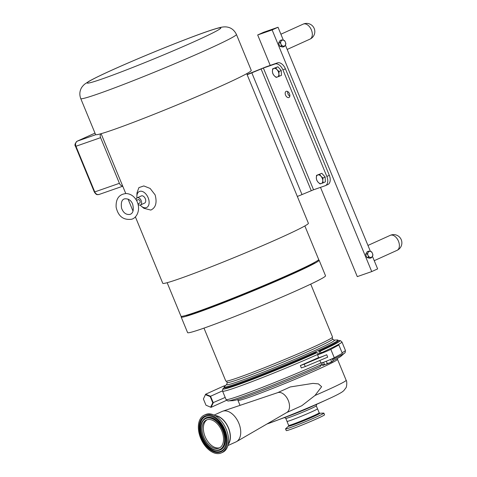 <?xml version="1.0" encoding="UTF-8"?>
<svg xmlns="http://www.w3.org/2000/svg" width="477" height="477" viewBox="0 0 477 477"><rect width="100%" height="100%" fill="white"/><g stroke="black" fill="none" stroke-linecap="round" stroke-linejoin="round"><path stroke-width="0.72" d="M318.248 260.072A74.591 3.256 157.6 0 1 319.113 260.215L325.529 275.789A74.591 3.256 157.6 0 1 280.303 297.755A74.591 3.256 157.6 0 1 203.136 328.414A74.591 3.256 157.6 0 1 187.604 332.642L181.182 317.062A74.591 3.256 157.6 0 1 181.695 316.358M319.113 260.215A74.591 3.256 157.6 0 1 273.887 282.181A74.591 3.256 157.6 0 1 196.721 312.84A74.591 3.256 157.6 0 1 181.182 317.062M185.75 315.464A70.018 3.053 -22.4 0 0 199.994 311.356A70.018 3.053 -22.4 0 0 269.803 283.702A70.018 3.053 -22.4 0 0 314.742 262.296M310.724 284.125L332.535 337.042A57.729 2.516 157.6 0 1 312.924 347.268A57.729 2.516 157.6 0 1 256.715 370.748A57.729 2.516 157.6 0 1 225.794 381.04L203.983 328.122M316.323 177.927L316.519 175.381L317.789 174.97A4.633 2.862 -114.4 0 0 316.323 177.927A4.633 2.862 -114.4 0 0 318.087 182.208L316.722 180.205L316.323 177.927M319.65 174.29L321.021 176.287A4.633 2.862 -114.4 0 0 317.789 174.97L321.826 173.3L325.153 177.039L322.977 178.022L322.786 180.568A4.633 2.862 -114.4 0 0 321.021 176.287L322.977 178.022M321.319 183.526L320.049 183.937L318.087 182.208A4.633 2.862 -114.4 0 0 321.319 183.526A4.633 2.862 -114.4 0 0 322.786 180.568L323.179 182.846L321.319 183.526M325.153 177.039L325.356 181.862L323.179 182.846M321.826 173.3L316.519 175.381M280.971 44.17L280.13 42.578L281.06 41.195A3.089 2.427 70.8 0 0 280.971 44.17A3.089 2.427 70.8 0 0 283.099 46.138L281.49 45.875L280.971 44.17M281.663 39.931L283.272 40.193A3.089 2.427 70.8 0 0 281.06 41.195L281.663 39.931L280.16 40.456L279.23 41.833L278.622 43.103L279.14 44.808L279.981 46.4L282.873 47.044L284.381 46.519L283.099 46.138A3.089 2.427 70.8 0 0 285.312 45.136L284.381 46.519M284.554 40.575L285.395 42.167A3.089 2.427 70.8 0 0 283.272 40.193L284.554 40.575M285.914 43.866L285.312 45.136A3.089 2.427 70.8 0 0 285.395 42.167L285.914 43.866M278.622 43.103L280.13 42.578M279.981 46.4L281.49 45.875M368.029 255.386L367.189 253.8L368.119 252.416A3.089 2.427 70.8 0 0 368.029 255.386A3.089 2.427 70.8 0 0 370.158 257.359L368.548 257.091L368.029 255.386M368.721 251.146L370.331 251.415A3.089 2.427 70.8 0 0 368.119 252.416L368.721 251.146L367.218 251.671L366.288 253.054L365.68 254.324L366.199 256.03L367.04 257.616L369.931 258.266L371.44 257.735L370.158 257.359A3.089 2.427 70.8 0 0 372.37 256.358L371.44 257.735M371.613 251.79L372.454 253.382A3.089 2.427 70.8 0 0 370.331 251.415L371.613 251.79M372.972 255.088L372.37 256.358A3.089 2.427 70.8 0 0 372.454 253.382L372.972 255.088M365.68 254.324L367.189 253.8M367.04 257.616L368.548 257.091M287.703 91.53A3.375 2.087 -114.4 0 0 289.819 96.217M327.627 184.617A8.24 5.092 -114.4 0 0 327.89 184.516A8.24 5.092 -114.4 0 0 329.309 175.333L285.401 68.807A8.24 5.092 -114.4 0 0 277.447 62.881L265.838 66.929L247.062 74.495M320.496 187.366L357.285 276.618L371.732 271.58L272.128 29.926L257.681 34.964L270.226 65.403M372.424 256.262L377.635 268.909L371.732 271.58M257.681 34.964L263.578 32.293L278.031 27.255L283.374 40.217M285.365 45.041L370.432 251.439M278.031 27.255L272.128 29.926M324.616 364.482L325.994 364.309L324.616 364.482M327.246 363.486L329.553 362.914L325.994 364.309L327.246 363.486L326.316 361.226M331.587 361.661L332.505 361.578L329.553 362.914L331.587 361.661L330.656 359.419M332.505 361.578L332.886 361.238M332.272 358.704L333.143 360.815M323.573 362.287L324.461 364.458M122.667 186.006A4.12 3.232 -109.2 0 1 119.411 183.317L100.599 137.662A4.12 3.232 -109.2 0 1 100.647 133.816M247.146 74.704A7.56 0.328 -22.4 0 0 251.82 72.832L263.37 68.044L274.985 63.996A8.24 5.092 65.6 0 1 282.939 69.922L285.401 68.807M329.309 175.333L326.84 176.448A8.24 5.092 65.6 0 1 325.421 185.631A8.24 5.092 65.6 0 1 325.159 185.738L313.55 189.786L301.995 194.568A7.56 0.328 157.6 0 1 297.326 196.446M236.425 34.427L251.254 70.399A84.19 3.673 157.6 0 1 222.652 85.311A84.19 3.673 157.6 0 1 140.679 119.548A84.19 3.673 157.6 0 1 95.585 134.562L80.756 98.59A84.19 3.673 -22.4 0 0 98.286 93.82A84.19 3.673 -22.4 0 0 207.823 49.334A84.19 3.673 -22.4 0 0 236.425 34.427C234.374 30.26 231.363 27.821 227.386 27.1C225.567 26.718 223.325 26.813 220.66 27.386C214.668 28.787 204.001 32.418 188.665 38.291C169.812 45.494 150.201 53.472 129.833 62.225C110.169 70.703 96.557 77.047 89.002 81.269L84.56 84.232C82.64 86.009 81.412 87.619 80.869 89.074C79.546 92.109 79.51 95.281 80.756 98.59M288.812 97.552A3.375 2.087 65.6 0 1 285.592 95.209A3.375 2.087 65.6 0 1 286.134 91.357A3.375 2.087 65.6 0 1 289.426 93.57A3.375 2.087 65.6 0 1 288.919 97.511A3.375 2.087 65.6 0 1 288.812 97.552M137.352 202.176L137.722 203.077C140.369 211.263 136.207 218.114 131.682 219.223C123.382 220.326 118.201 216.319 116.126 207.197C115.75 198.653 119.19 194.091 126.429 193.519C131.044 193.99 134.55 196.56 136.959 201.234L137.352 202.176M136.959 197.961A8.789 5.426 65.6 0 1 136.869 196.315L136.965 192.958L138.896 187.628L143.815 185.941L150.13 188.445L155.12 194.878C157.201 202.671 155.77 207.733 150.827 210.071L143.863 208.3L141.353 206.219A8.789 5.426 65.6 0 1 140.178 205.068M136.869 196.315A8.789 5.426 65.6 0 1 139.654 191.39A8.789 5.426 65.6 0 1 148.138 197.716A8.789 5.426 65.6 0 1 146.344 207.62A8.789 5.426 65.6 0 1 141.353 206.219M136.517 200.394L138.103 199.678A1.866 1.151 65.6 0 1 138.163 199.654A1.866 1.151 65.6 0 1 139.946 200.948A1.866 1.151 65.6 0 1 139.642 203.077A1.866 1.151 65.6 0 1 139.582 203.095M136.136 199.756A3.935 2.433 65.6 0 1 137.251 197.788A3.935 2.433 65.6 0 1 137.376 197.74A3.935 2.433 65.6 0 1 141.132 200.471A3.935 2.433 65.6 0 1 140.5 204.961A3.935 2.433 65.6 0 1 140.375 205.015A3.935 2.433 65.6 0 1 138.097 204.347M137.251 197.788L141.371 195.922A3.935 2.433 65.6 0 1 141.496 195.868A3.935 2.433 65.6 0 1 145.258 198.605A3.935 2.433 65.6 0 1 144.62 203.095A3.935 2.433 65.6 0 1 144.495 203.142M326.84 176.448L282.939 69.922M272.617 68.855L277.918 66.78L281.251 70.513L281.448 75.342L277.411 77.006A4.633 2.862 -114.4 0 0 278.878 74.048A4.633 2.862 -114.4 0 0 277.113 69.767A4.633 2.862 -114.4 0 0 273.887 68.444A4.633 2.862 -114.4 0 0 272.421 71.401A4.633 2.862 -114.4 0 0 274.186 75.682A4.633 2.862 -114.4 0 0 277.411 77.006L276.147 77.417L274.186 75.682L272.814 73.679L272.421 71.401L272.617 68.855L275.748 67.764L277.113 69.767L279.075 71.496L278.878 74.048L279.272 76.326M246.722 73.673L308.386 223.278A78.753 3.434 157.6 0 1 281.633 237.224A78.753 3.434 157.6 0 1 204.949 269.255A78.753 3.434 157.6 0 1 162.764 283.296L135.373 216.838M304.851 225.943L318.66 259.452A74.466 3.25 157.6 0 1 293.361 272.641A74.466 3.25 157.6 0 1 220.857 302.925A74.466 3.25 157.6 0 1 180.968 316.209L167.153 282.7M219.796 447.73A15.407 9.516 65.6 0 1 216.522 447.885A15.407 9.516 65.6 0 1 203.637 431.5A15.407 9.516 65.6 0 1 207.125 419.742M204.263 415.157L205.563 414.567A20.72 12.801 65.6 0 1 228.203 436.05A20.72 12.801 65.6 0 1 222.658 452.315L221.358 452.906A20.72 12.801 65.6 0 1 198.718 431.423A20.72 12.801 65.6 0 1 204.263 415.157A20.72 12.801 65.6 0 1 226.897 436.64A20.72 12.801 65.6 0 1 221.358 452.906M215.371 415.771A16.516 10.202 65.6 0 1 229.938 433.438A16.516 10.202 65.6 0 1 228.227 444.147M223.284 435.972A15.407 9.516 65.6 0 1 219.164 448.064A15.407 9.516 65.6 0 1 202.331 432.096A15.407 9.516 65.6 0 1 206.452 419.998A15.407 9.516 65.6 0 1 223.284 435.972M332.081 337.638L332.654 339.028L334.049 340.107L337.466 339.958A61.622 2.689 157.6 0 1 338.002 340.083L338.318 340.852A61.622 2.689 157.6 0 1 318.761 351.144L319.739 353.517M338.002 340.083A61.622 2.689 157.6 0 1 317.068 350.994A61.622 2.689 157.6 0 1 257.067 376.055A61.622 2.689 157.6 0 1 224.059 387.044A61.622 2.689 157.6 0 1 224.345 386.579L226.897 384.265M318.606 354.053L317.139 352.604L315.971 352.408A61.622 2.689 157.6 0 1 256.572 377.14A61.622 2.689 157.6 0 1 224.375 387.819L224.059 387.044M320.866 362.955A64.538 2.814 -22.4 0 1 259.142 388.606A64.538 2.814 -22.4 0 1 226.05 399.541C227.523 400.907 228.346 401.348 228.525 400.871L233.295 400.62A58.701 2.558 -22.4 0 0 319.948 366.795L321.993 364.38L322.053 362.425M287.017 421.322A16.516 0.721 -22.4 0 0 286.993 421.382A16.516 0.721 -22.4 0 0 292.526 419.694A16.516 0.721 -22.4 0 0 308.893 413.064A16.516 0.721 -22.4 0 0 317.539 408.795A16.516 0.721 -22.4 0 0 317.479 408.765M290.463 420.434A16.474 0.721 157.6 0 1 287.035 421.37L285.806 418.383A16.474 0.721 157.6 0 0 289.235 417.453A16.474 0.721 157.6 0 0 306.282 410.679A16.474 0.721 157.6 0 0 316.269 405.826L317.497 408.813A16.474 0.721 157.6 0 1 307.51 413.66A16.474 0.721 157.6 0 1 290.463 420.434M288.555 426.116L285.651 428.751A20.72 0.906 -22.4 0 0 285.556 428.912A20.72 0.906 -22.4 0 0 292.496 426.79A20.72 0.906 -22.4 0 0 313.019 418.478A20.72 0.906 -22.4 0 0 323.865 413.124A20.72 0.906 -22.4 0 0 323.686 413.076L319.769 413.255A17.005 0.739 -22.4 0 1 311.857 417.315A17.005 0.739 -22.4 0 1 294.166 424.506A17.005 0.739 -22.4 0 1 288.555 426.116L288.657 425.418L286.993 421.382M285.556 428.912L286.248 430.594A20.72 0.906 -22.4 0 0 293.188 428.471A20.72 0.906 -22.4 0 0 313.711 420.159A20.72 0.906 -22.4 0 0 324.557 414.805L323.865 413.124M205.969 405.2L211.031 407.358L205.969 405.2L203.405 398.981L205.623 394.235L223.975 385.923L224.727 386.233M203.405 398.981L205.623 394.235L210.572 396.262L222.497 390.86M205.533 394.688L210.22 396.608L212.784 402.821L210.655 407.114M226.599 400.304L211.031 407.358L213.279 402.821L210.572 396.262L210.22 396.608M212.784 402.821L225.18 397.43M225.758 385.297A7.137 0.31 -22.4 0 0 224.995 385.637L224.178 386.006M305.262 366.574L304.272 364.178L326.721 354.757L327.705 357.154L305.262 366.574L301.339 367.946L300.349 365.549A64.538 2.814 -22.4 0 0 318.642 357.565M321.385 352.771A64.538 2.814 157.6 0 1 320.007 353.397A7.459 0.328 -22.4 0 0 317.473 354.715A7.459 0.328 -22.4 0 0 323.185 352.706A7.459 0.328 -22.4 0 0 330.817 349.349L338.861 344.96L334.955 346.32A64.538 2.814 -22.4 0 0 341.931 341.967C340.465 340.602 339.642 340.161 339.463 340.638A63.244 2.761 -22.4 0 1 319.924 351.34L321.385 352.771A64.538 2.814 -22.4 0 0 334.955 346.32M338.861 344.96L342.319 353.344L334.276 357.738A7.459 0.328 157.6 0 1 326.644 361.095A7.459 0.328 157.6 0 1 320.932 363.104L319.84 360.457M300.349 365.549L304.272 364.178M317.473 354.715L318.708 357.714A7.459 0.328 -22.4 0 0 326.721 354.757M324.193 363.808L322.738 365.531L322.154 364.112M322.738 365.531A58.701 2.558 -22.4 0 0 324.932 364.523M333.077 360.654A58.701 2.558 -22.4 0 0 341.007 356.218L344.573 353.04C345.098 353.147 345.372 352.253 345.39 350.356L341.931 341.967M318.761 351.144L319.924 351.34M227.887 445.572L235.966 441.917A16.737 10.339 -114.4 0 0 236.532 441.624L286.772 412.51A10.929 6.75 -114.4 0 0 288.287 400.513A10.929 6.75 -114.4 0 0 277.775 392.631L222.753 411.192A16.737 10.339 -114.4 0 0 222.157 411.424L214.084 415.085M277.572 392.702L290.26 386.954L312.912 383.389L318.415 383.884L321.623 386.716L314.999 395.481L301.768 405.742L286.594 412.611M236.532 441.624A16.737 10.339 -114.4 0 0 238.846 423.26A16.737 10.339 -114.4 0 0 222.753 411.192M228.131 444.606A16.737 10.339 -114.4 0 0 228.495 427.947A16.737 10.339 -114.4 0 0 214.966 415.539M281.251 70.513L279.075 71.496M277.918 66.78L275.748 67.764M390.24 235.346A8.24 5.092 65.6 0 1 390.502 235.239A8.24 5.092 65.6 0 1 398.367 240.957A8.24 5.092 65.6 0 1 397.037 250.353A8.24 8.24 0 0 0 401.288 239.788A8.24 8.24 0 0 0 390.24 235.346L367.958 245.434M303.181 24.124A8.24 5.092 65.6 0 1 303.444 24.017A8.24 5.092 65.6 0 1 311.308 29.735A8.24 5.092 65.6 0 1 309.978 39.132A8.24 8.24 0 0 0 314.23 28.572A8.24 8.24 0 0 0 303.181 24.124L280.899 34.213M77.149 141.21A2.057 1.27 65.6 0 1 77.262 141.144A2.057 1.27 65.6 0 1 77.328 141.12L94.989 133.119L77.262 141.144C74.972 143.321 74.394 145.068 75.521 146.373L75.95 146.26A4.12 3.232 -109.2 0 1 77.328 141.12L95.752 134.693M99.282 194.377A4.12 3.232 -109.2 0 1 99.073 194.467C97.475 194.419 96.783 195.713 94.333 192.028L94.762 191.915L75.95 146.26L100.599 137.662M122.75 186.209L99.073 194.467A4.12 3.232 -109.2 0 1 94.762 191.915L119.411 183.317M277.447 62.881L274.985 63.996M102.305 78.89A72.23 3.148 157.6 0 1 111.797 70.191A72.23 3.148 157.6 0 1 205.772 32.031A72.23 3.148 157.6 0 1 196.274 40.73A72.23 3.148 157.6 0 1 102.305 78.89M313.55 189.786L263.37 68.044M311.254 190.687L261.08 68.944M301.995 194.568L251.82 72.832M199.505 431.572A19.557 12.086 -114.4 0 0 215.872 452.369A19.557 12.086 -114.4 0 0 226.11 436.491A19.557 12.086 -114.4 0 0 209.743 415.694A19.557 12.086 -114.4 0 0 199.505 431.572M216.021 451.826A19.092 11.794 65.6 0 1 200.048 431.53A19.092 11.794 65.6 0 1 209.188 415.914A19.092 11.794 65.6 0 1 223.773 429.067A19.092 11.794 65.6 0 1 224.041 448.702A19.092 11.794 65.6 0 1 216.021 451.826M224.095 448.618A18.985 11.728 65.6 0 1 216.182 451.647A18.985 11.728 65.6 0 1 200.298 431.464A18.985 11.728 65.6 0 1 209.29 415.926M201.163 431.733A17.452 10.78 -114.4 0 0 215.765 450.294A17.452 10.78 -114.4 0 0 216.54 450.401A17.452 10.78 -114.4 0 0 222.854 429.485A17.452 10.78 -114.4 0 0 202.969 420.428A17.452 10.78 -114.4 0 0 201.163 431.733M215.467 449.954A16.981 10.494 65.6 0 1 201.258 431.894A16.981 10.494 65.6 0 1 210.148 418.108A16.981 10.494 65.6 0 1 224.357 436.169A16.981 10.494 65.6 0 1 215.467 449.954M203.023 420.344A17.56 10.846 65.6 0 1 203.083 420.267A17.56 10.846 65.6 0 1 215.473 419.653A17.56 10.846 65.6 0 1 225.15 436.061A17.56 10.846 65.6 0 1 216.743 450.419A17.56 10.846 65.6 0 1 216.641 450.413M332.654 339.028A57.079 2.492 157.6 0 1 313.264 349.14A57.079 2.492 157.6 0 1 238.995 379.298A57.079 2.492 157.6 0 1 227.112 382.53L226.879 384.277A58.361 2.546 157.6 0 0 238.774 381.403A58.361 2.546 157.6 0 0 314.707 350.565A58.361 2.546 157.6 0 0 334.043 340.107L334.025 340.107M224.315 387.664L223.409 388.469A63.244 2.761 -22.4 0 0 252.953 379.233A63.244 2.761 -22.4 0 0 317.139 352.604M319.769 413.255L319.196 412.832A16.516 0.721 157.6 0 1 310.557 417.101A16.516 0.721 157.6 0 1 294.19 423.731A16.516 0.721 157.6 0 1 288.657 425.418M226.05 399.541L222.598 391.152A64.538 2.814 -22.4 0 0 256.352 379.96A64.538 2.814 -22.4 0 0 318.594 354.035M342.081 352.771A64.538 2.814 -22.4 0 0 345.39 350.356M334.276 357.738L330.817 349.349M332.594 359.485A63.244 2.761 -22.4 0 0 344.573 353.04M228.525 400.871A63.244 2.761 -22.4 0 0 321.993 364.38M329.404 398.51A45.279 1.974 157.6 0 1 327.621 399.327A45.279 1.974 157.6 0 1 273.166 421.769A45.279 1.974 157.6 0 1 267.394 423.85M266.911 424.017L289.819 415.622A18.001 0.787 157.6 0 0 311.475 406.696L327.621 399.327C334.627 396.166 339.493 393.698 342.218 391.915L343.744 390.705L345.825 387.974C346.606 387.64 347.328 381.588 346.147 380.27A53.835 2.349 157.6 0 1 314.999 395.481M337.275 358.513L337.501 359.294A53.835 2.349 157.6 0 1 304.857 375.149A53.835 2.349 157.6 0 1 249.167 397.275A53.835 2.349 157.6 0 1 237.951 400.328L237.564 399.613M374.242 260.675L397.037 250.353M287.184 49.453L309.978 39.132M94.333 192.028L75.521 146.373M327.89 184.516L325.421 185.631M132.648 204.096C134.019 209.886 133.137 213.32 129.994 214.406C126.184 214.954 123.382 212.915 121.593 208.282C120.759 202.761 121.748 199.613 124.569 198.849C128.379 198.504 131.074 200.257 132.648 204.096M137.96 203.834L139.642 203.077M140.5 204.961L144.62 203.095M101.106 133.691L125.761 193.513M128.051 199.07L133.011 211.102M209.188 415.914C220.392 415.98 231.375 440.235 224.041 448.702M216.743 450.419L215.741 450.288C205.372 449.06 196.452 428.268 202.969 420.428L203.083 420.267M226.539 381.141L227.112 382.53M319.196 412.832L317.539 408.795M338.253 340.703L339.463 340.638M223.409 388.469C222.89 388.361 222.616 389.262 222.598 391.152M237.951 400.328L240.026 405.367M337.501 359.294L346.147 380.27M316.615 404.126L316.269 405.826M284.358 417.423L285.806 418.383"/></g></svg>
